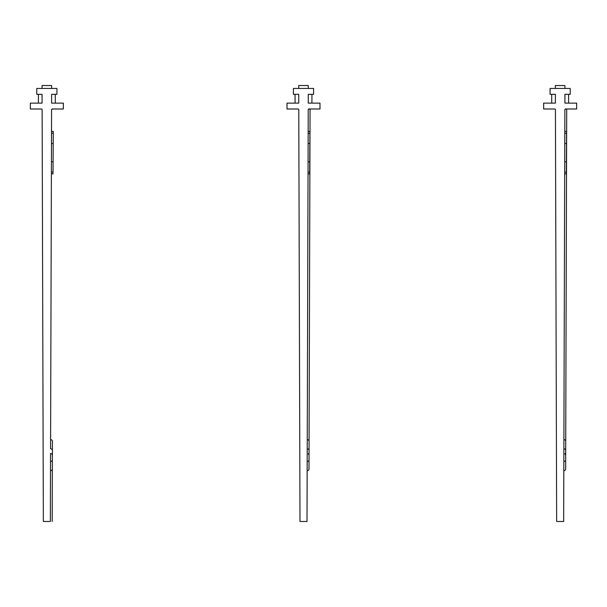 <?xml version="1.0" encoding="UTF-8"?>
<svg xmlns="http://www.w3.org/2000/svg" width="607" height="607" viewBox="0 0 607 607"><rect width="100%" height="100%" fill="white"/><g stroke="black" fill="none" stroke-linecap="round" stroke-linejoin="round"><path stroke-width="0.91" d="M563.827 464.552L563.835 461.502A1.836 1.586 0.2 0 0 565.671 459.916L566.71 109.002L565.686 455.159L564.874 453.626M563.895 439.885L563.903 439.635A1.836 1.586 -179.8 0 1 565.724 441.228L565.701 450.394A1.836 1.586 -179.8 0 0 563.873 448.801L563.653 521.474L556.649 521.474L555.428 109.67A0.736 0.736 0 0 0 554.692 108.994L543.652 108.994L543.652 103.129L555.382 103.129L555.382 94.328L550.071 94.328L550.071 88.463L570.231 88.463L570.231 94.328L564.92 94.328L564.92 103.129L576.65 103.129L576.65 108.994L565.61 108.994A0.736 0.736 0 0 0 564.874 109.761L563.85 455.151M563.857 452.898L563.85 455M563.812 467.716L563.804 470.41M563.812 467.61L563.812 470.668A1.836 1.586 0.2 0 0 565.648 469.082L565.724 441.479M564.806 133.237L566.566 133.244L566.323 173.89L564.685 173.875L564.813 131.939M563.653 521.474C566.02 521.474 566.02 521.474 563.653 521.474M564.874 109.67L565.61 108.994L564.874 109.67M568.584 94.328L568.584 103.129M564.92 88.463L564.92 85.526L555.382 85.526L555.382 88.463M551.717 94.328L551.717 103.129M566.566 133.244L566.574 131.408L564.813 131.4M564.776 143.464L566.506 143.48M564.722 161.803L566.392 161.819M309.077 441.479L310.063 108.994L309.031 455.159L308.227 453.626M307.248 439.885L307.248 439.635A1.836 1.586 -179.8 0 1 309.077 441.228L309.046 450.394A1.836 1.586 -179.8 0 0 307.218 448.801L307.005 521.474L299.995 521.474L298.773 109.67A0.736 0.736 0 0 0 298.045 108.994L287.005 108.994L287.005 103.129L298.735 103.129L298.735 94.328L293.416 94.328L293.416 88.463L313.584 88.463L313.584 94.328L308.265 94.328L308.265 103.129L319.995 103.129L319.995 108.994L308.955 108.994A0.736 0.736 0 0 0 308.219 109.761M307.21 453.315L307.195 456.98M308.751 109.025L308.227 109.639L307.203 455.151M307.165 467.716L307.157 470.41M307.165 467.61L307.157 470.668A1.836 1.586 0.2 0 0 308.993 469.082L309.024 459.916A1.836 1.586 0.2 0 1 307.188 461.502L307.172 464.552M308.159 133.237L309.911 133.244L309.669 173.89L308.037 173.875L308.159 131.939M307.005 521.474C309.365 521.474 309.365 521.474 307.005 521.474M308.766 109.025L308.227 109.746M308.955 108.994L308.227 109.639L308.955 108.994M311.93 94.328L311.93 103.129M308.265 88.463L308.265 85.526L298.735 85.526L298.735 88.463M295.07 94.328L295.07 103.129M308.993 468.832L309.024 459.666M309.911 133.244L309.927 131.408L308.159 131.4M308.128 143.464L309.851 143.48M308.068 161.803L309.745 161.819M52.346 468.832L52.422 441.228A1.836 1.586 -179.8 0 0 50.601 439.635L50.593 439.885M50.548 455.151L50.351 521.474L43.347 521.474L42.126 109.67A0.736 0.736 0 0 0 41.39 108.994L30.35 108.994L30.35 103.129L42.08 103.129L42.08 94.328L36.769 94.328L36.769 88.463L56.929 88.463L56.929 94.328L51.618 94.328L51.618 103.129L63.348 103.129L63.348 108.994L52.308 108.994L51.572 109.784L52.308 108.994A0.736 0.736 0 0 0 51.572 109.761L50.571 448.801A1.836 1.586 -179.8 0 1 52.399 450.394L52.384 455.159L51.572 453.626M50.556 453.315L50.548 456.98M50.51 467.716L50.502 470.41M50.51 467.61L50.51 470.668A1.836 1.586 0.2 0 0 52.346 469.082L52.369 459.916A1.836 1.586 0.2 0 1 50.533 461.502L50.525 464.552M51.504 133.237L53.264 133.244L53.021 173.89L51.383 173.875L51.512 131.939M50.351 521.474C52.718 521.474 52.718 521.474 50.351 521.474M52.111 109.025L51.572 109.639L52.103 109.025M51.572 109.639L52.308 108.994L51.572 109.639M55.283 94.328L55.283 103.129M51.618 88.463L51.618 85.526L42.08 85.526L42.08 88.463M38.416 94.328L38.416 103.129M53.264 133.244L53.272 131.408L51.512 131.4M51.474 143.464L53.204 143.48M51.42 161.803L53.09 161.819M564.692 172.047L566.331 172.054M308.037 172.047L309.684 172.054M51.39 172.047L53.029 172.054M565.701 450.394L565.686 455.159M309.046 450.394L309.024 459.916M52.187 521.474L52.346 469.082L52.187 521.474M52.369 459.916L52.384 455.159M52.399 450.394L52.422 441.228"/></g></svg>
